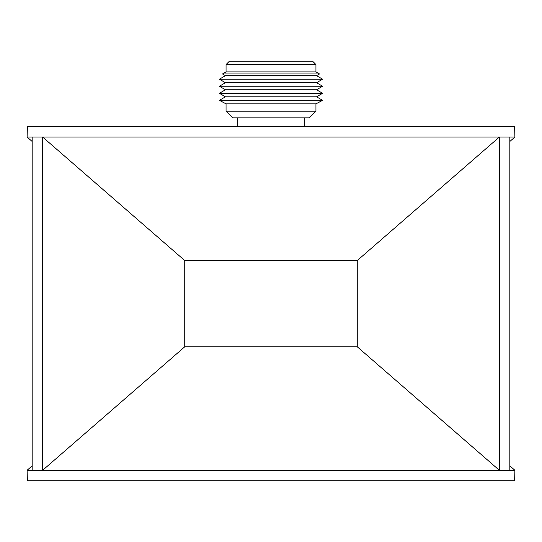 <?xml version="1.0" encoding="UTF-8"?>
<svg xmlns="http://www.w3.org/2000/svg" width="542" height="542" viewBox="0 0 542 542"><rect width="100%" height="100%" fill="white"/><g stroke="black" fill="none" stroke-linecap="round" stroke-linejoin="round"><path stroke-width="0.81" d="M226.055 111.185L232.708 117.844L309.292 117.844L315.945 111.185L226.055 111.185L226.055 103.861L219.395 100.338L322.605 100.338L315.945 103.861L226.055 103.861M322.605 100.338L316.548 96.815L225.452 96.815L219.395 100.338M316.548 96.815L322.605 93.292L219.395 93.292L225.452 96.815M322.605 93.292L316.548 89.769L225.452 89.769L219.395 93.292M316.548 89.769L322.605 86.246L219.395 86.246L225.452 89.769M322.605 86.246L316.548 82.723L225.452 82.723L219.395 86.246M316.548 82.723L322.605 79.2L219.395 79.2L225.452 82.723M322.605 79.2L316.548 75.677L225.452 75.677L219.395 79.2M316.548 75.677L319.502 73.963L222.498 73.963L225.452 75.677M319.502 73.963L315.945 71.896L226.055 71.896L222.498 73.963M315.945 71.896L315.945 64.573L226.055 64.573L226.055 71.896M315.945 64.573L312.619 61.239L229.381 61.239L226.055 64.573M509.826 141.476L514.9 137.065L514.609 126.577L27.391 126.577L27.1 137.065L32.174 141.476M514.9 137.065L499.338 137.065L357.259 260.539L357.259 346.799L184.741 346.799L42.662 470.273L27.1 470.273L27.391 480.761L514.609 480.761L514.9 470.273L499.338 470.273L357.259 346.799M184.741 346.799L184.741 260.539L42.662 137.065L42.662 470.273L499.338 470.273L499.338 137.065L27.1 137.065M184.741 260.539L357.259 260.539M509.826 465.863L514.9 470.273M32.174 465.863L27.1 470.273M32.174 470.273L32.174 137.065M509.826 470.273L509.826 137.065M304.292 126.577L304.292 117.844M237.708 126.577L237.708 117.844M315.945 111.185L315.945 103.861"/></g></svg>
